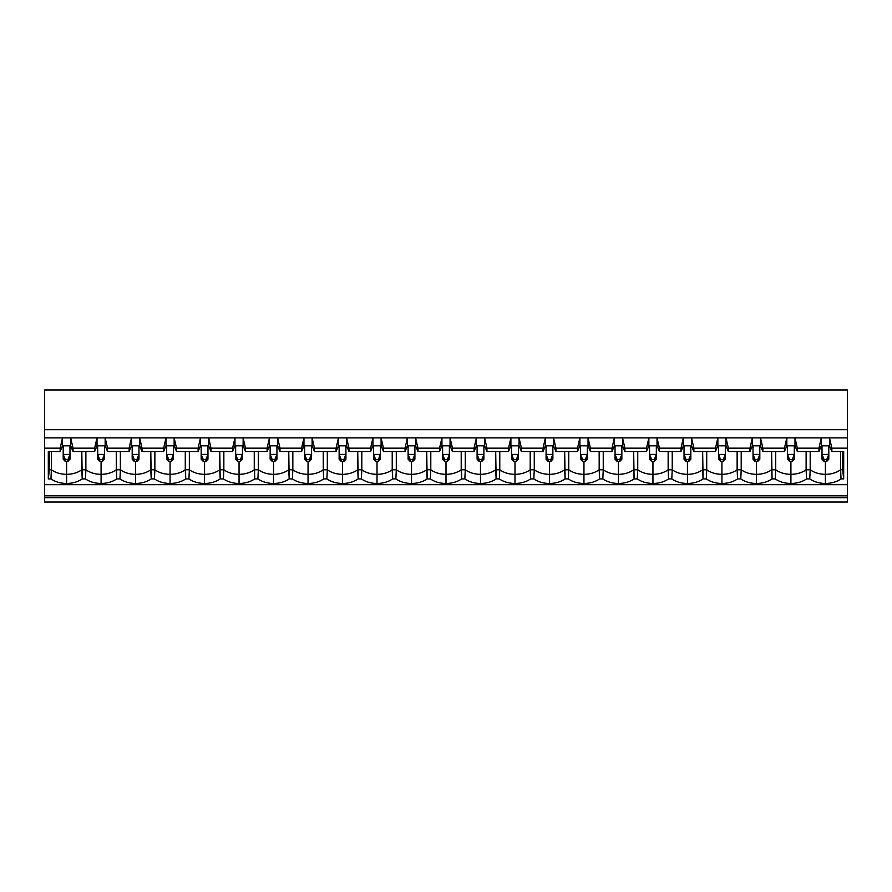 <?xml version="1.0" encoding="UTF-8"?>
<svg xmlns="http://www.w3.org/2000/svg" width="892" height="892" viewBox="0 0 892 892"><rect width="100%" height="100%" fill="white"/><g stroke="black" fill="none" stroke-linecap="round" stroke-linejoin="round"><path stroke-width="1.34" d="M63.198 445.833L63.198 454.418L69.989 454.418L69.989 445.833L69.989 459.224L67.959 461.376L67.959 459.458L65.239 459.458L65.239 461.376L67.959 461.376L65.239 461.376L63.198 454.418L63.198 445.833M63.198 459.224L63.198 454.418L63.198 459.224L65.239 461.376L63.198 459.224M63.198 454.418L65.239 459.458L67.959 459.458L69.989 454.418L63.198 454.418M67.959 461.376L69.989 459.224L69.989 454.418L67.959 461.376M97.696 445.833L97.696 454.418L104.487 454.418L104.487 445.833L104.487 459.224L102.446 461.376L102.446 459.458L99.737 459.458L99.737 461.376L102.446 461.376L99.737 461.376L97.696 454.418L97.696 445.833M97.696 459.224L97.696 454.418L97.696 459.224L99.737 461.376L97.696 459.224M97.696 454.418L99.737 459.458L102.446 459.458L104.487 454.418L97.696 454.418M102.446 461.376L104.487 459.224L104.487 454.418L102.446 461.376M132.183 445.833L132.183 454.418L138.974 454.418L138.974 445.833L138.974 459.224L136.933 461.376L136.933 459.458L134.224 459.458L134.224 461.376L136.933 461.376L134.224 461.376L132.183 454.418L132.183 445.833M132.183 459.224L132.183 454.418L132.183 459.224L134.224 461.376L132.183 459.224M132.183 454.418L134.224 459.458L136.933 459.458L138.974 454.418L132.183 454.418M136.933 461.376L138.974 459.224L138.974 454.418L136.933 461.376M166.681 445.833L166.681 454.418L173.472 454.418L173.472 445.833L173.472 459.224L171.431 461.376L171.431 459.458L168.711 459.458L168.711 461.376L171.431 461.376L168.711 461.376L166.681 454.418L166.681 445.833M166.681 459.224L166.681 454.418L166.681 459.224L168.711 461.376L166.681 459.224M166.681 454.418L168.711 459.458L171.431 459.458L173.472 454.418L166.681 454.418M171.431 461.376L173.472 459.224L173.472 454.418L171.431 461.376M201.168 445.833L201.168 454.418L207.959 454.418L207.959 445.833L207.959 459.224L205.918 461.376L205.918 459.458L203.209 459.458L203.209 461.376L205.918 461.376L203.209 461.376L201.168 454.418L201.168 445.833M201.168 459.224L201.168 454.418L201.168 459.224L203.209 461.376L201.168 459.224M201.168 454.418L203.209 459.458L205.918 459.458L207.959 454.418L201.168 454.418M205.918 461.376L207.959 459.224L207.959 454.418L205.918 461.376M235.655 445.833L235.655 454.418L242.446 454.418L242.446 445.833L242.446 459.224L240.416 461.376L240.416 459.458L237.696 459.458L237.696 461.376L240.416 461.376L237.696 461.376L235.655 454.418L235.655 445.833M235.655 459.224L235.655 454.418L235.655 459.224L237.696 461.376L235.655 459.224M235.655 454.418L237.696 459.458L240.416 459.458L242.446 454.418L235.655 454.418M240.416 461.376L242.446 459.224L242.446 454.418L240.416 461.376M270.153 445.833L270.153 454.418L276.944 454.418L276.944 445.833L276.944 459.224L274.903 461.376L274.903 459.458L272.183 459.458L272.183 461.376L274.903 461.376L272.183 461.376L270.153 454.418L270.153 445.833M270.153 459.224L270.153 454.418L270.153 459.224L272.183 461.376L270.153 459.224M270.153 454.418L272.183 459.458L274.903 459.458L276.944 454.418L270.153 454.418M274.903 461.376L276.944 459.224L276.944 454.418L274.903 461.376M304.64 445.833L304.64 454.418L311.431 454.418L311.431 445.833L311.431 459.224L309.39 461.376L309.39 459.458L306.681 459.458L306.681 461.376L309.39 461.376L306.681 461.376L304.64 454.418L304.64 445.833M304.64 459.224L304.64 454.418L304.64 459.224L306.681 461.376L304.64 459.224M304.64 454.418L306.681 459.458L309.39 459.458L311.431 454.418L304.64 454.418M309.39 461.376L311.431 459.224L311.431 454.418L309.39 461.376M339.127 445.833L339.127 454.418L345.918 454.418L345.918 445.833L345.918 459.224L343.888 461.376L343.888 459.458L341.168 459.458L341.168 461.376L343.888 461.376L341.168 461.376L339.127 454.418L339.127 445.833M339.127 459.224L339.127 454.418L339.127 459.224L341.168 461.376L339.127 459.224M339.127 454.418L341.168 459.458L343.888 459.458L345.918 454.418L339.127 454.418M343.888 461.376L345.918 459.224L345.918 454.418L343.888 461.376M373.625 445.833L373.625 454.418L380.416 454.418L380.416 445.833L380.416 459.224L378.375 461.376L378.375 459.458L375.655 459.458L375.655 461.376L378.375 461.376L375.655 461.376L373.625 454.418L373.625 445.833M373.625 459.224L373.625 454.418L373.625 459.224L375.655 461.376L373.625 459.224M373.625 454.418L375.655 459.458L378.375 459.458L380.416 454.418L373.625 454.418M378.375 461.376L380.416 459.224L380.416 454.418L378.375 461.376M408.112 445.833L408.112 454.418L414.903 454.418L414.903 445.833L414.903 459.224L412.862 461.376L412.862 459.458L410.153 459.458L410.153 461.376L412.862 461.376L410.153 461.376L408.112 454.418L408.112 445.833M408.112 459.224L408.112 454.418L408.112 459.224L410.153 461.376L408.112 459.224M408.112 454.418L410.153 459.458L412.862 459.458L414.903 454.418L408.112 454.418M412.862 461.376L414.903 459.224L414.903 454.418L412.862 461.376M442.61 445.833L442.61 454.418L449.39 454.418L449.39 445.833L449.39 459.224L447.36 461.376L447.36 459.458L444.64 459.458L444.64 461.376L447.36 461.376L444.64 461.376L442.61 454.418L442.61 445.833M442.61 459.224L442.61 454.418L442.61 459.224L444.64 461.376L442.61 459.224M442.61 454.418L444.64 459.458L447.36 459.458L449.39 454.418L442.61 454.418M447.36 461.376L449.39 459.224L449.39 454.418L447.36 461.376M477.097 445.833L477.097 454.418L483.888 454.418L483.888 445.833L483.888 459.224L481.847 461.376L481.847 459.458L479.138 459.458L479.138 461.376L481.847 461.376L479.138 461.376L477.097 454.418L477.097 445.833M477.097 459.224L477.097 454.418L477.097 459.224L479.138 461.376L477.097 459.224M477.097 454.418L479.138 459.458L481.847 459.458L483.888 454.418L477.097 454.418M481.847 461.376L483.888 459.224L483.888 454.418L481.847 461.376M511.584 445.833L511.584 454.418L518.375 454.418L518.375 445.833L518.375 459.224L516.345 461.376L516.345 459.458L513.625 459.458L513.625 461.376L516.345 461.376L513.625 461.376L511.584 454.418L511.584 445.833M511.584 459.224L511.584 454.418L511.584 459.224L513.625 461.376L511.584 459.224M511.584 454.418L513.625 459.458L516.345 459.458L518.375 454.418L511.584 454.418M516.345 461.376L518.375 459.224L518.375 454.418L516.345 461.376M546.082 445.833L546.082 454.418L552.873 454.418L552.873 445.833L552.873 459.224L550.832 461.376L550.832 459.458L548.112 459.458L548.112 461.376L550.832 461.376L548.112 461.376L546.082 454.418L546.082 445.833M546.082 459.224L546.082 454.418L546.082 459.224L548.112 461.376L546.082 459.224M546.082 454.418L548.112 459.458L550.832 459.458L552.873 454.418L546.082 454.418M550.832 461.376L552.873 459.224L552.873 454.418L550.832 461.376M580.569 445.833L580.569 454.418L587.36 454.418L587.36 445.833L587.36 459.224L585.319 461.376L585.319 459.458L582.61 459.458L582.61 461.376L585.319 461.376L582.61 461.376L580.569 454.418L580.569 445.833M580.569 459.224L580.569 454.418L580.569 459.224L582.61 461.376L580.569 459.224M580.569 454.418L582.61 459.458L585.319 459.458L587.36 454.418L580.569 454.418M585.319 461.376L587.36 459.224L587.36 454.418L585.319 461.376M615.056 445.833L615.056 454.418L621.847 454.418L621.847 445.833L621.847 459.224L619.817 461.376L619.817 459.458L617.097 459.458L617.097 461.376L619.817 461.376L617.097 461.376L615.056 454.418L615.056 445.833M615.056 459.224L615.056 454.418L615.056 459.224L617.097 461.376L615.056 459.224M615.056 454.418L617.097 459.458L619.817 459.458L621.847 454.418L615.056 454.418M619.817 461.376L621.847 459.224L621.847 454.418L619.817 461.376M649.554 445.833L649.554 454.418L656.345 454.418L656.345 445.833L656.345 459.224L654.304 461.376L654.304 459.458L651.584 459.458L651.584 461.376L654.304 461.376L651.584 461.376L649.554 454.418L649.554 445.833M649.554 459.224L649.554 454.418L649.554 459.224L651.584 461.376L649.554 459.224M649.554 454.418L651.584 459.458L654.304 459.458L656.345 454.418L649.554 454.418M654.304 461.376L656.345 459.224L656.345 454.418L654.304 461.376M684.041 445.833L684.041 454.418L690.832 454.418L690.832 445.833L690.832 459.224L688.791 461.376L688.791 459.458L686.082 459.458L686.082 461.376L688.791 461.376L686.082 461.376L684.041 454.418L684.041 445.833M684.041 459.224L684.041 454.418L684.041 459.224L686.082 461.376L684.041 459.224M684.041 454.418L686.082 459.458L688.791 459.458L690.832 454.418L684.041 454.418M688.791 461.376L690.832 459.224L690.832 454.418L688.791 461.376M718.528 445.833L718.528 454.418L725.319 454.418L725.319 445.833L725.319 459.224L723.289 461.376L723.289 459.458L720.569 459.458L720.569 461.376L723.289 461.376L720.569 461.376L718.528 454.418L718.528 445.833M718.528 459.224L718.528 454.418L718.528 459.224L720.569 461.376L718.528 459.224M718.528 454.418L720.569 459.458L723.289 459.458L725.319 454.418L718.528 454.418M723.289 461.376L725.319 459.224L725.319 454.418L723.289 461.376M753.026 445.833L753.026 454.418L759.817 454.418L759.817 445.833L759.817 459.224L757.776 461.376L757.776 459.458L755.067 459.458L755.067 461.376L757.776 461.376L755.067 461.376L753.026 454.418L753.026 445.833M753.026 459.224L753.026 454.418L753.026 459.224L755.067 461.376L753.026 459.224M753.026 454.418L755.067 459.458L757.776 459.458L759.817 454.418L753.026 454.418M757.776 461.376L759.817 459.224L759.817 454.418L757.776 461.376M787.513 445.833L787.513 454.418L794.304 454.418L794.304 445.833L794.304 459.224L792.263 461.376L792.263 459.458L789.554 459.458L789.554 461.376L792.263 461.376L789.554 461.376L787.513 454.418L787.513 445.833M787.513 459.224L787.513 454.418L787.513 459.224L789.554 461.376L787.513 459.224M787.513 454.418L789.554 459.458L792.263 459.458L794.304 454.418L787.513 454.418M792.263 461.376L794.304 459.224L794.304 454.418L792.263 461.376M822.011 445.833L822.011 454.418L828.802 454.418L828.802 445.833L828.802 459.224L826.761 461.376L826.761 459.458L824.041 459.458L824.041 461.376L826.761 461.376L824.041 461.376L822.011 454.418L822.011 445.833M822.011 459.224L822.011 454.418L822.011 459.224L824.041 461.376L822.011 459.224M822.011 454.418L824.041 459.458L826.761 459.458L828.802 454.418L822.011 454.418M826.761 461.376L828.802 459.224L828.802 454.418L826.761 461.376M825.401 461.376L825.401 474.343C831.344 474.276 836.417 472.76 840.61 469.783L840.61 451.519L840.61 469.783C836.417 472.76 831.344 474.276 825.401 474.343L825.401 483.475C831.467 483.408 836.674 481.892 841.044 478.915L840.61 469.783L842.65 469.783L842.65 451.519L842.65 469.783L843.687 478.915L841.044 478.915C836.674 481.892 831.467 483.408 825.401 483.475C819.335 483.408 814.128 481.892 809.758 478.915L806.558 478.915L806.123 451.519L806.123 469.783C801.919 472.76 796.857 474.276 790.914 474.343C796.857 474.276 801.919 472.76 806.123 469.783L810.192 469.783L809.758 478.915C814.128 481.892 819.335 483.408 825.401 483.475L825.401 474.343C819.458 474.276 814.396 472.76 810.192 469.783L810.192 451.519L810.192 469.783L806.123 469.783L806.558 478.915C802.187 481.892 796.969 483.408 790.914 483.475C796.969 483.408 802.187 481.892 806.558 478.915L809.758 478.915L810.192 469.783C814.396 472.76 819.458 474.276 825.401 474.343L825.401 461.376M790.914 461.376L790.914 483.475C784.848 483.408 779.63 481.892 775.271 478.915L772.059 478.915L771.625 451.519L771.625 469.783C767.432 472.76 762.359 474.276 756.416 474.343C762.359 474.276 767.432 472.76 771.625 469.783L775.706 469.783L775.271 478.915C779.63 481.892 784.848 483.408 790.914 483.475L790.914 474.343C784.971 474.276 779.898 472.76 775.706 469.783L775.706 451.519L775.706 469.783L771.625 469.783L772.059 478.915C767.7 481.892 762.482 483.408 756.416 483.475C762.482 483.408 767.7 481.892 772.059 478.915L775.271 478.915L775.706 469.783C779.898 472.76 784.971 474.276 790.914 474.343L790.914 461.376M756.416 461.376L756.416 483.475C750.362 483.408 745.143 481.892 740.773 478.915L737.572 478.915L737.138 451.519L737.138 469.783C732.934 472.76 727.872 474.276 721.929 474.343C727.872 474.276 732.934 472.76 737.138 469.783L741.207 469.783L740.773 478.915C745.143 481.892 750.362 483.408 756.416 483.475L756.416 474.343C750.473 474.276 745.411 472.76 741.207 469.783L741.207 451.519L741.207 469.783L737.138 469.783L737.572 478.915C733.202 481.892 727.995 483.408 721.929 483.475C727.995 483.408 733.202 481.892 737.572 478.915L740.773 478.915L741.207 469.783C745.411 472.76 750.473 474.276 756.416 474.343L756.416 461.376M721.929 461.376L721.929 483.475C715.863 483.408 710.656 481.892 706.286 478.915L703.086 478.915L702.651 451.519L702.651 469.783C698.447 472.76 693.374 474.276 687.442 474.343C693.374 474.276 698.447 472.76 702.651 469.783L706.72 469.783L706.286 478.915C710.656 481.892 715.863 483.408 721.929 483.475L721.929 474.343C715.986 474.276 710.913 472.76 706.72 469.783L706.72 451.519L706.72 469.783L702.651 469.783L703.086 478.915C698.715 481.892 693.497 483.408 687.442 483.475C693.497 483.408 698.715 481.892 703.086 478.915L706.286 478.915L706.72 469.783C710.913 472.76 715.986 474.276 721.929 474.343L721.929 461.376M687.442 461.376L687.442 483.475C681.376 483.408 676.158 481.892 671.799 478.915L668.587 478.915L668.153 451.519L668.153 469.783C663.96 472.76 658.887 474.276 652.944 474.343C658.887 474.276 663.96 472.76 668.153 469.783L672.233 469.783L671.799 478.915C676.158 481.892 681.376 483.408 687.442 483.475L687.442 474.343C681.499 474.276 676.426 472.76 672.233 469.783L672.233 451.519L672.233 469.783L668.153 469.783L668.587 478.915C664.228 481.892 659.01 483.408 652.944 483.475C659.01 483.408 664.228 481.892 668.587 478.915L671.799 478.915L672.233 469.783C676.426 472.76 681.499 474.276 687.442 474.343L687.442 461.376M652.944 461.376L652.944 483.475C646.89 483.408 641.671 481.892 637.301 478.915L634.101 478.915L633.666 451.519L633.666 469.783C629.462 472.76 624.4 474.276 618.457 474.343C624.4 474.276 629.462 472.76 633.666 469.783L637.735 469.783L637.301 478.915C641.671 481.892 646.89 483.408 652.944 483.475L652.944 474.343C647.001 474.276 641.939 472.76 637.735 469.783L637.735 451.519L637.735 469.783L633.666 469.783L634.101 478.915C629.73 481.892 624.512 483.408 618.457 483.475C624.512 483.408 629.73 481.892 634.101 478.915L637.301 478.915L637.735 469.783C641.939 472.76 647.001 474.276 652.944 474.343L652.944 461.376M618.457 461.376L618.457 483.475C612.391 483.408 607.184 481.892 602.814 478.915L599.602 478.915L599.168 451.519L599.168 469.783C594.975 472.76 589.902 474.276 583.959 474.343C589.902 474.276 594.975 472.76 599.168 469.783L603.248 469.783L602.814 478.915C607.184 481.892 612.391 483.408 618.457 483.475L618.457 474.343C612.514 474.276 607.441 472.76 603.248 469.783L603.248 451.519L603.248 469.783L599.168 469.783L599.602 478.915C595.243 481.892 590.025 483.408 583.959 483.475C590.025 483.408 595.243 481.892 599.602 478.915L602.814 478.915L603.248 469.783C607.441 472.76 612.514 474.276 618.457 474.343L618.457 461.376M583.959 461.376L583.959 483.475C577.904 483.408 572.686 481.892 568.315 478.915L565.115 478.915L564.681 451.519L564.681 469.783C560.488 472.76 555.415 474.276 549.472 474.343C555.415 474.276 560.488 472.76 564.681 469.783L568.75 469.783L568.315 478.915C572.686 481.892 577.904 483.408 583.959 483.475L583.959 474.343C578.027 474.276 572.954 472.76 568.75 469.783L568.75 451.519L568.75 469.783L564.681 469.783L565.115 478.915C560.745 481.892 555.538 483.408 549.472 483.475C555.538 483.408 560.745 481.892 565.115 478.915L568.315 478.915L568.75 469.783C572.954 472.76 578.027 474.276 583.959 474.343L583.959 461.376M549.472 461.376L549.472 483.475C543.406 483.408 538.199 481.892 533.829 478.915L530.628 478.915L530.194 451.519L530.194 469.783C525.99 472.76 520.928 474.276 514.985 474.343C520.928 474.276 525.99 472.76 530.194 469.783L534.263 469.783L533.829 478.915C538.199 481.892 543.406 483.408 549.472 483.475L549.472 474.343C543.529 474.276 538.467 472.76 534.263 469.783L534.263 451.519L534.263 469.783L530.194 469.783L530.628 478.915C526.258 481.892 521.039 483.408 514.985 483.475C521.039 483.408 526.258 481.892 530.628 478.915L533.829 478.915L534.263 469.783C538.467 472.76 543.529 474.276 549.472 474.343L549.472 461.376M514.985 461.376L514.985 483.475C508.919 483.408 503.701 481.892 499.342 478.915L496.13 478.915L495.696 451.519L495.696 469.783C491.503 472.76 486.43 474.276 480.487 474.343C486.43 474.276 491.503 472.76 495.696 469.783L499.776 469.783L499.342 478.915C503.701 481.892 508.919 483.408 514.985 483.475L514.985 474.343C509.042 474.276 503.969 472.76 499.776 469.783L499.776 451.519L499.776 469.783L495.696 469.783L496.13 478.915C491.771 481.892 486.553 483.408 480.487 483.475C486.553 483.408 491.771 481.892 496.13 478.915L499.342 478.915L499.776 469.783C503.969 472.76 509.042 474.276 514.985 474.343L514.985 461.376M480.487 461.376L480.487 483.475C474.433 483.408 469.214 481.892 464.843 478.915L461.643 478.915L461.209 451.519L461.209 469.783C457.016 472.76 451.943 474.276 446 474.343C451.943 474.276 457.016 472.76 461.209 469.783L465.278 469.783L464.843 478.915C469.214 481.892 474.433 483.408 480.487 483.475L480.487 474.343C474.544 474.276 469.482 472.76 465.278 469.783L465.278 451.519L465.278 469.783L461.209 469.783L461.643 478.915C457.273 481.892 452.066 483.408 446 483.475C452.066 483.408 457.273 481.892 461.643 478.915L464.843 478.915L465.278 469.783C469.482 472.76 474.544 474.276 480.487 474.343L480.487 461.376M446 461.376L446 483.475C439.934 483.408 434.727 481.892 430.357 478.915L427.156 478.915L426.722 451.519L426.722 469.783C422.518 472.76 417.456 474.276 411.513 474.343C417.456 474.276 422.518 472.76 426.722 469.783L430.791 469.783L430.357 478.915C434.727 481.892 439.934 483.408 446 483.475L446 474.343C440.057 474.276 434.984 472.76 430.791 469.783L430.791 451.519L430.791 469.783L426.722 469.783L427.156 478.915C422.786 481.892 417.567 483.408 411.513 483.475C417.567 483.408 422.786 481.892 427.156 478.915L430.357 478.915L430.791 469.783C434.984 472.76 440.057 474.276 446 474.343L446 461.376M411.513 461.376L411.513 483.475C405.447 483.408 400.229 481.892 395.87 478.915L392.658 478.915L392.224 451.519L392.224 469.783C388.031 472.76 382.958 474.276 377.015 474.343C382.958 474.276 388.031 472.76 392.224 469.783L396.304 469.783L395.87 478.915C400.229 481.892 405.447 483.408 411.513 483.475L411.513 474.343C405.57 474.276 400.497 472.76 396.304 469.783L396.304 451.519L396.304 469.783L392.224 469.783L392.658 478.915C388.299 481.892 383.081 483.408 377.015 483.475C383.081 483.408 388.299 481.892 392.658 478.915L395.87 478.915L396.304 469.783C400.497 472.76 405.57 474.276 411.513 474.343L411.513 461.376M377.015 461.376L377.015 483.475C370.96 483.408 365.742 481.892 361.372 478.915L358.171 478.915L357.737 451.519L357.737 469.783C353.533 472.76 348.471 474.276 342.528 474.343C348.471 474.276 353.533 472.76 357.737 469.783L361.806 469.783L361.372 478.915C365.742 481.892 370.96 483.408 377.015 483.475L377.015 474.343C371.072 474.276 366.01 472.76 361.806 469.783L361.806 451.519L361.806 469.783L357.737 469.783L358.171 478.915C353.801 481.892 348.594 483.408 342.528 483.475C348.594 483.408 353.801 481.892 358.171 478.915L361.372 478.915L361.806 469.783C366.01 472.76 371.072 474.276 377.015 474.343L377.015 461.376M342.528 461.376L342.528 483.475C336.462 483.408 331.255 481.892 326.885 478.915L323.685 478.915L323.25 451.519L323.25 469.783C319.046 472.76 313.973 474.276 308.041 474.343C313.973 474.276 319.046 472.76 323.25 469.783L327.319 469.783L326.885 478.915C331.255 481.892 336.462 483.408 342.528 483.475L342.528 474.343C336.585 474.276 331.512 472.76 327.319 469.783L327.319 451.519L327.319 469.783L323.25 469.783L323.685 478.915C319.314 481.892 314.095 483.408 308.041 483.475C314.095 483.408 319.314 481.892 323.685 478.915L326.885 478.915L327.319 469.783C331.512 472.76 336.585 474.276 342.528 474.343L342.528 461.376M308.041 461.376L308.041 483.475C301.975 483.408 296.757 481.892 292.398 478.915L289.186 478.915L288.752 451.519L288.752 469.783C284.559 472.76 279.486 474.276 273.543 474.343C279.486 474.276 284.559 472.76 288.752 469.783L292.832 469.783L292.398 478.915C296.757 481.892 301.975 483.408 308.041 483.475L308.041 474.343C302.098 474.276 297.025 472.76 292.832 469.783L292.832 451.519L292.832 469.783L288.752 469.783L289.186 478.915C284.816 481.892 279.609 483.408 273.543 483.475C279.609 483.408 284.816 481.892 289.186 478.915L292.398 478.915L292.832 469.783C297.025 472.76 302.098 474.276 308.041 474.343L308.041 461.376M273.543 461.376L273.543 483.475C267.488 483.408 262.27 481.892 257.899 478.915L254.699 478.915L254.265 451.519L254.265 469.783C250.061 472.76 244.999 474.276 239.056 474.343C244.999 474.276 250.061 472.76 254.265 469.783L258.334 469.783L257.899 478.915C262.27 481.892 267.488 483.408 273.543 483.475L273.543 474.343C267.6 474.276 262.538 472.76 258.334 469.783L258.334 451.519L258.334 469.783L254.265 469.783L254.699 478.915C250.329 481.892 245.11 483.408 239.056 483.475C245.11 483.408 250.329 481.892 254.699 478.915L257.899 478.915L258.334 469.783C262.538 472.76 267.6 474.276 273.543 474.343L273.543 461.376M239.056 461.376L239.056 483.475C232.99 483.408 227.772 481.892 223.413 478.915L220.201 478.915L219.766 451.519L219.766 469.783C215.574 472.76 210.501 474.276 204.558 474.343C210.501 474.276 215.574 472.76 219.766 469.783L223.847 469.783L223.413 478.915C227.772 481.892 232.99 483.408 239.056 483.475L239.056 474.343C233.113 474.276 228.04 472.76 223.847 469.783L223.847 451.519L223.847 469.783L219.766 469.783L220.201 478.915C215.842 481.892 210.624 483.408 204.558 483.475C210.624 483.408 215.842 481.892 220.201 478.915L223.413 478.915L223.847 469.783C228.04 472.76 233.113 474.276 239.056 474.343L239.056 461.376M204.558 461.376L204.558 483.475C198.503 483.408 193.285 481.892 188.914 478.915L185.714 478.915L185.28 451.519L185.28 469.783C181.087 472.76 176.014 474.276 170.071 474.343C176.014 474.276 181.087 472.76 185.28 469.783L189.349 469.783L188.914 478.915C193.285 481.892 198.503 483.408 204.558 483.475L204.558 474.343C198.626 474.276 193.553 472.76 189.349 469.783L189.349 451.519L189.349 469.783L185.28 469.783L185.714 478.915C181.344 481.892 176.137 483.408 170.071 483.475C176.137 483.408 181.344 481.892 185.714 478.915L188.914 478.915L189.349 469.783C193.553 472.76 198.626 474.276 204.558 474.343L204.558 461.376M170.071 461.376L170.071 483.475C164.005 483.408 158.798 481.892 154.428 478.915L151.227 478.915L150.793 451.519L150.793 469.783C146.589 472.76 141.527 474.276 135.584 474.343C141.527 474.276 146.589 472.76 150.793 469.783L154.862 469.783L154.428 478.915C158.798 481.892 164.005 483.408 170.071 483.475L170.071 474.343C164.128 474.276 159.066 472.76 154.862 469.783L154.862 451.519L154.862 469.783L150.793 469.783L151.227 478.915C146.857 481.892 141.638 483.408 135.584 483.475C141.638 483.408 146.857 481.892 151.227 478.915L154.428 478.915L154.862 469.783C159.066 472.76 164.128 474.276 170.071 474.343L170.071 461.376M135.584 461.376L135.584 483.475C129.518 483.408 124.3 481.892 119.941 478.915L116.729 478.915L116.294 451.519L116.294 469.783C112.102 472.76 107.029 474.276 101.086 474.343C107.029 474.276 112.102 472.76 116.294 469.783L120.375 469.783L119.941 478.915C124.3 481.892 129.518 483.408 135.584 483.475L135.584 474.343C129.641 474.276 124.568 472.76 120.375 469.783L120.375 451.519L120.375 469.783L116.294 469.783L116.729 478.915C112.37 481.892 107.151 483.408 101.086 483.475C107.151 483.408 112.37 481.892 116.729 478.915L119.941 478.915L120.375 469.783C124.568 472.76 129.641 474.276 135.584 474.343L135.584 461.376M101.086 461.376L101.086 483.475C95.031 483.408 89.813 481.892 85.442 478.915L82.242 478.915L81.808 451.519L81.808 469.783C77.604 472.76 72.542 474.276 66.599 474.343C72.542 474.276 77.604 472.76 81.808 469.783L85.877 469.783L85.442 478.915C89.813 481.892 95.031 483.408 101.086 483.475L101.086 474.343C95.143 474.276 90.081 472.76 85.877 469.783L85.877 451.519L85.877 469.783L81.808 469.783L82.242 478.915C77.872 481.892 72.665 483.408 66.599 483.475C72.665 483.408 77.872 481.892 82.242 478.915L85.442 478.915L85.877 469.783C90.081 472.76 95.143 474.276 101.086 474.343L101.086 461.376M66.599 461.376L66.599 483.475C60.533 483.408 55.326 481.892 50.956 478.915L48.313 478.915L48.313 451.519L60.143 451.519L60.143 448.174L44.6 448.174L44.6 484.668L847.4 484.668L847.4 448.174L831.857 448.174L831.857 451.519L843.687 451.519L843.687 478.915L843.687 451.519L831.857 451.519L829.471 445.833L821.331 445.833L818.956 451.519L818.956 448.174L797.359 448.174L797.359 451.519L818.956 451.519L797.359 451.519L794.984 445.833L786.833 445.833L784.458 451.519L784.458 448.174L762.872 448.174L762.872 451.519L784.458 451.519L762.872 451.519L760.497 445.833L752.346 445.833L749.971 451.519L749.971 448.174L728.374 448.174L728.374 451.519L749.971 451.519L728.374 451.519L725.999 445.833L717.859 445.833L715.473 451.519L715.473 448.174L693.887 448.174L693.887 451.519L715.473 451.519L693.887 451.519L691.512 445.833L683.361 445.833L680.986 451.519L680.986 448.174L659.4 448.174L659.4 451.519L680.986 451.519L659.4 451.519L657.025 445.833L648.874 445.833L646.499 451.519L646.499 448.174L624.902 448.174L624.902 451.519L646.499 451.519L624.902 451.519L622.527 445.833L614.376 445.833L612.001 451.519L612.001 448.174L590.415 448.174L590.415 451.519L612.001 451.519L590.415 451.519L588.04 445.833L579.889 445.833L577.514 451.519L577.514 448.174L555.928 448.174L555.928 451.519L577.514 451.519L555.928 451.519L553.542 445.833L545.402 445.833L543.027 451.519L543.027 448.174L521.43 448.174L521.43 451.519L543.027 451.519L521.43 451.519L519.055 445.833L510.904 445.833L508.529 451.519L508.529 448.174L486.943 448.174L486.943 451.519L508.529 451.519L486.943 451.519L484.568 445.833L476.417 445.833L474.042 451.519L474.042 448.174L452.445 448.174L452.445 451.519L474.042 451.519L452.445 451.519L450.07 445.833L441.93 445.833L439.555 451.519L439.555 448.174L417.958 448.174L417.958 451.519L439.555 451.519L417.958 451.519L415.583 445.833L407.432 445.833L405.057 451.519L405.057 448.174L383.471 448.174L383.471 451.519L405.057 451.519L383.471 451.519L381.096 445.833L372.945 445.833L370.57 451.519L370.57 448.174L348.973 448.174L348.973 451.519L370.57 451.519L348.973 451.519L346.598 445.833L338.458 445.833L336.072 451.519L336.072 448.174L314.486 448.174L314.486 451.519L336.072 451.519L314.486 451.519L312.111 445.833L303.96 445.833L301.585 451.519L301.585 448.174L279.999 448.174L279.999 451.519L301.585 451.519L279.999 451.519L277.624 445.833L269.473 445.833L267.098 451.519L267.098 448.174L245.501 448.174L245.501 451.519L267.098 451.519L245.501 451.519L243.126 445.833L234.975 445.833L232.6 451.519L232.6 448.174L211.014 448.174L211.014 451.519L232.6 451.519L211.014 451.519L208.639 445.833L200.488 445.833L198.113 451.519L198.113 448.174L176.527 448.174L176.527 451.519L198.113 451.519L176.527 451.519L174.141 445.833L166.001 445.833L163.626 451.519L163.626 448.174L142.029 448.174L142.029 451.519L163.626 451.519L142.029 451.519L139.654 445.833L131.503 445.833L129.128 451.519L129.128 448.174L107.542 448.174L107.542 451.519L129.128 451.519L107.542 451.519L105.167 445.833L97.016 445.833L94.641 451.519L94.641 448.174L73.044 448.174L73.044 451.519L94.641 451.519L73.044 451.519L70.669 445.833L62.529 445.833L60.143 451.519L48.313 451.519L48.313 478.915L50.956 478.915L51.39 469.783L49.35 469.783L48.313 478.915L49.35 469.783L49.35 451.519L49.35 469.783L51.39 469.783L50.956 478.915C55.326 481.892 60.533 483.408 66.599 483.475L66.599 474.343C60.656 474.276 55.583 472.76 51.39 469.783C55.583 472.76 60.656 474.276 66.599 474.343L66.599 461.376M847.4 437.861L829.471 437.861L831.857 448.174L847.4 448.174L847.4 389.982L44.6 389.982L847.4 389.982L847.4 429.699L44.6 429.699L847.4 429.699L847.4 484.668L44.6 484.668L44.6 495.818L847.4 495.818L847.4 484.668L847.4 495.818L44.6 495.818L44.6 497.714L847.4 497.714L847.4 495.818L847.4 497.714L44.6 497.714L44.6 502.018L847.4 502.018L44.6 502.018L44.6 448.174L60.143 448.174L62.529 437.861L70.669 437.861L73.044 448.174L94.641 448.174L97.016 437.861L70.669 437.861L105.167 437.861L107.542 448.174L129.128 448.174L131.503 437.861L105.167 437.861L139.654 437.861L142.029 448.174L163.626 448.174L166.001 437.861L139.654 437.861L174.141 437.861L176.527 448.174L198.113 448.174L200.488 437.861L174.141 437.861L208.639 437.861L211.014 448.174L232.6 448.174L234.975 437.861L208.639 437.861L243.126 437.861L245.501 448.174L267.098 448.174L269.473 437.861L243.126 437.861L277.624 437.861L279.999 448.174L301.585 448.174L303.96 437.861L277.624 437.861L312.111 437.861L314.486 448.174L336.072 448.174L338.458 437.861L312.111 437.861L346.598 437.861L348.973 448.174L370.57 448.174L372.945 437.861L346.598 437.861L381.096 437.861L383.471 448.174L405.057 448.174L407.432 437.861L381.096 437.861L415.583 437.861L417.958 448.174L439.555 448.174L441.93 437.861L415.583 437.861L450.07 437.861L452.445 448.174L474.042 448.174L476.417 437.861L450.07 437.861L484.568 437.861L486.943 448.174L508.529 448.174L510.904 437.861L484.568 437.861L519.055 437.861L521.43 448.174L543.027 448.174L545.402 437.861L519.055 437.861L553.542 437.861L555.928 448.174L577.514 448.174L579.889 437.861L553.542 437.861L588.04 437.861L590.415 448.174L612.001 448.174L614.376 437.861L588.04 437.861L622.527 437.861L624.902 448.174L646.499 448.174L648.874 437.861L622.527 437.861L657.025 437.861L659.4 448.174L680.986 448.174L683.361 437.861L657.025 437.861L691.512 437.861L693.887 448.174L715.473 448.174L717.859 437.861L691.512 437.861L725.999 437.861L728.374 448.174L749.971 448.174L752.346 437.861L725.999 437.861L760.497 437.861L762.872 448.174L784.458 448.174L786.833 437.861L760.497 437.861L794.984 437.861L797.359 448.174L818.956 448.174L821.331 437.861L794.984 437.861L847.4 437.861M44.6 389.982L44.6 437.861L62.529 437.861L44.6 437.861L44.6 448.174L44.6 389.982M847.4 502.018L847.4 497.714L847.4 502.018M51.39 451.519L51.39 469.783L51.39 451.519M70.669 437.861L70.669 445.833L73.044 451.519L73.044 448.174L70.669 437.861L62.529 437.861L62.529 445.833L70.669 445.833L70.669 437.861M60.143 448.174L60.143 451.519L62.529 445.833L62.529 437.861L60.143 448.174M105.167 437.861L105.167 445.833L107.542 451.519L107.542 448.174L105.167 437.861L97.016 437.861L97.016 445.833L105.167 445.833L105.167 437.861M94.641 448.174L94.641 451.519L97.016 445.833L97.016 437.861L94.641 448.174M139.654 437.861L139.654 445.833L142.029 451.519L142.029 448.174L139.654 437.861L131.503 437.861L131.503 445.833L139.654 445.833L139.654 437.861M129.128 448.174L129.128 451.519L131.503 445.833L131.503 437.861L129.128 448.174M174.141 437.861L174.141 445.833L176.527 451.519L176.527 448.174L174.141 437.861L166.001 437.861L166.001 445.833L174.141 445.833L174.141 437.861M163.626 448.174L163.626 451.519L166.001 445.833L166.001 437.861L163.626 448.174M208.639 437.861L208.639 445.833L211.014 451.519L211.014 448.174L208.639 437.861L200.488 437.861L200.488 445.833L208.639 445.833L208.639 437.861M198.113 448.174L198.113 451.519L200.488 445.833L200.488 437.861L198.113 448.174M243.126 437.861L243.126 445.833L245.501 451.519L245.501 448.174L243.126 437.861L234.975 437.861L234.975 445.833L243.126 445.833L243.126 437.861M232.6 448.174L232.6 451.519L234.975 445.833L234.975 437.861L232.6 448.174M277.624 437.861L277.624 445.833L279.999 451.519L279.999 448.174L277.624 437.861L269.473 437.861L269.473 445.833L277.624 445.833L277.624 437.861M267.098 448.174L267.098 451.519L269.473 445.833L269.473 437.861L267.098 448.174M312.111 437.861L312.111 445.833L314.486 451.519L314.486 448.174L312.111 437.861L303.96 437.861L303.96 445.833L312.111 445.833L312.111 437.861M301.585 448.174L301.585 451.519L303.96 445.833L303.96 437.861L301.585 448.174M346.598 437.861L346.598 445.833L348.973 451.519L348.973 448.174L346.598 437.861L338.458 437.861L338.458 445.833L346.598 445.833L346.598 437.861M336.072 448.174L336.072 451.519L338.458 445.833L338.458 437.861L336.072 448.174M381.096 437.861L381.096 445.833L383.471 451.519L383.471 448.174L381.096 437.861L372.945 437.861L372.945 445.833L381.096 445.833L381.096 437.861M370.57 448.174L370.57 451.519L372.945 445.833L372.945 437.861L370.57 448.174M415.583 437.861L415.583 445.833L417.958 451.519L417.958 448.174L415.583 437.861L407.432 437.861L407.432 445.833L415.583 445.833L415.583 437.861M405.057 448.174L405.057 451.519L407.432 445.833L407.432 437.861L405.057 448.174M450.07 437.861L450.07 445.833L452.445 451.519L452.445 448.174L450.07 437.861L441.93 437.861L441.93 445.833L450.07 445.833L450.07 437.861M439.555 448.174L439.555 451.519L441.93 445.833L441.93 437.861L439.555 448.174M484.568 437.861L484.568 445.833L486.943 451.519L486.943 448.174L484.568 437.861L476.417 437.861L476.417 445.833L484.568 445.833L484.568 437.861M474.042 448.174L474.042 451.519L476.417 445.833L476.417 437.861L474.042 448.174M519.055 437.861L519.055 445.833L521.43 451.519L521.43 448.174L519.055 437.861L510.904 437.861L510.904 445.833L519.055 445.833L519.055 437.861M508.529 448.174L508.529 451.519L510.904 445.833L510.904 437.861L508.529 448.174M553.542 437.861L553.542 445.833L555.928 451.519L555.928 448.174L553.542 437.861L545.402 437.861L545.402 445.833L553.542 445.833L553.542 437.861M543.027 448.174L543.027 451.519L545.402 445.833L545.402 437.861L543.027 448.174M588.04 437.861L588.04 445.833L590.415 451.519L590.415 448.174L588.04 437.861L579.889 437.861L579.889 445.833L588.04 445.833L588.04 437.861M577.514 448.174L577.514 451.519L579.889 445.833L579.889 437.861L577.514 448.174M622.527 437.861L622.527 445.833L624.902 451.519L624.902 448.174L622.527 437.861L614.376 437.861L614.376 445.833L622.527 445.833L622.527 437.861M612.001 448.174L612.001 451.519L614.376 445.833L614.376 437.861L612.001 448.174M657.025 437.861L657.025 445.833L659.4 451.519L659.4 448.174L657.025 437.861L648.874 437.861L648.874 445.833L657.025 445.833L657.025 437.861M646.499 448.174L646.499 451.519L648.874 445.833L648.874 437.861L646.499 448.174M691.512 437.861L691.512 445.833L693.887 451.519L693.887 448.174L691.512 437.861L683.361 437.861L683.361 445.833L691.512 445.833L691.512 437.861M680.986 448.174L680.986 451.519L683.361 445.833L683.361 437.861L680.986 448.174M725.999 437.861L725.999 445.833L728.374 451.519L728.374 448.174L725.999 437.861L717.859 437.861L717.859 445.833L725.999 445.833L725.999 437.861M715.473 448.174L715.473 451.519L717.859 445.833L717.859 437.861L715.473 448.174M760.497 437.861L760.497 445.833L762.872 451.519L762.872 448.174L760.497 437.861L752.346 437.861L752.346 445.833L760.497 445.833L760.497 437.861M749.971 448.174L749.971 451.519L752.346 445.833L752.346 437.861L749.971 448.174M794.984 437.861L794.984 445.833L797.359 451.519L797.359 448.174L794.984 437.861L786.833 437.861L786.833 445.833L794.984 445.833L794.984 437.861M784.458 448.174L784.458 451.519L786.833 445.833L786.833 437.861L784.458 448.174M842.65 469.783L840.61 469.783L841.044 478.915L843.687 478.915L842.65 469.783M829.471 437.861L829.471 445.833L831.857 451.519L831.857 448.174L829.471 437.861L821.331 437.861L821.331 445.833L829.471 445.833L829.471 437.861M818.956 448.174L818.956 451.519L821.331 445.833L821.331 437.861L818.956 448.174"/></g></svg>
